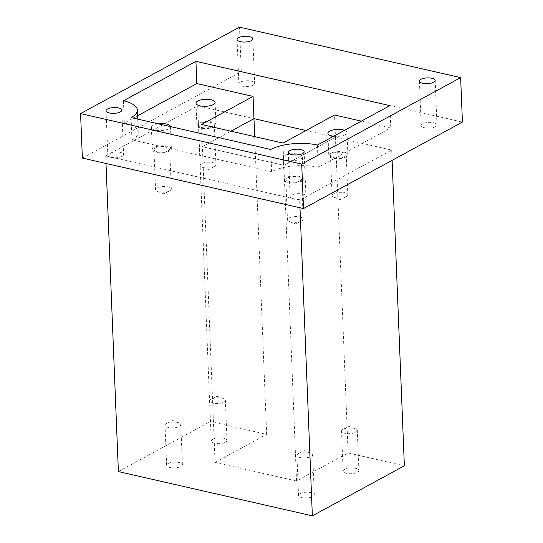 <?xml version="1.0" encoding="UTF-8"?>
<svg xmlns="http://www.w3.org/2000/svg" width="543" height="543" viewBox="0 0 543 543"><rect width="100%" height="100%" fill="white"/><g stroke="black" fill="none" stroke-linecap="round" stroke-linejoin="round"><path stroke-width="0.41" stroke-dasharray="2.71 2.04" d="M118.381 471.575L210.392 421.517L266.647 434.359L215.062 462.419L202.383 146.712L230.904 131.196L202.383 146.712L283.853 165.31L335.431 137.243L391.686 150.085L299.675 200.143L299.98 207.752M299.675 200.143L105.695 155.868L106 163.477M391.686 150.085L392.1 160.348M105.695 155.868L197.713 105.81L210.392 421.517M197.713 105.81L253.961 118.652M344.744 156.601A7.887 2.885 -2.3 0 0 346.23 154.823A7.887 2.885 -2.3 0 0 338.228 152.257A7.887 2.885 -2.3 0 0 330.463 155.454A7.887 2.885 -2.3 0 0 335.981 157.972A7.887 2.885 -2.3 0 0 344.744 156.601M300.136 180.867A7.887 2.885 -2.3 0 0 301.616 179.088A7.887 2.885 -2.3 0 0 293.614 176.529A7.887 2.885 -2.3 0 0 285.849 179.726A7.887 2.885 -2.3 0 0 291.374 182.244A7.887 2.885 -2.3 0 0 300.136 180.867M212.842 126.492A7.887 2.885 -2.3 0 0 214.322 124.714A7.887 2.885 -2.3 0 0 206.326 122.148A7.887 2.885 -2.3 0 0 198.562 125.345A7.887 2.885 -2.3 0 0 204.08 127.863A7.887 2.885 -2.3 0 0 212.842 126.492M168.228 150.764A7.887 2.885 -2.3 0 0 169.708 148.986A7.887 2.885 -2.3 0 0 161.712 146.42A7.887 2.885 -2.3 0 0 153.947 149.617A7.887 2.885 -2.3 0 0 159.466 152.135A7.887 2.885 -2.3 0 0 168.228 150.764M215.062 462.419L296.532 481.017L348.117 452.95L404.365 465.792M344.622 469.383A7.887 2.885 177.7 0 1 353.384 468.012A7.887 2.885 177.7 0 1 358.909 470.53A7.887 2.885 177.7 0 1 351.138 473.727A7.887 2.885 177.7 0 1 343.142 471.161A7.887 2.885 177.7 0 1 344.622 469.383M300.014 493.655A7.887 2.885 177.7 0 1 308.777 492.277A7.887 2.885 177.7 0 1 314.295 494.795A7.887 2.885 177.7 0 1 306.53 497.992A7.887 2.885 177.7 0 1 298.528 495.433A7.887 2.885 177.7 0 1 300.014 493.655M212.72 439.273A7.887 2.885 177.7 0 1 221.483 437.902A7.887 2.885 177.7 0 1 227.001 440.421A7.887 2.885 177.7 0 1 219.236 443.617A7.887 2.885 177.7 0 1 211.241 441.052A7.887 2.885 177.7 0 1 212.72 439.273M168.106 463.546A7.887 2.885 177.7 0 1 176.869 462.174A7.887 2.885 177.7 0 1 182.394 464.693A7.887 2.885 177.7 0 1 174.622 467.89A7.887 2.885 177.7 0 1 166.626 465.324A7.887 2.885 177.7 0 1 168.106 463.546M348.117 452.95L335.431 137.243L283.853 165.31L202.383 146.712L201.487 124.483M266.647 434.359L254.687 136.626M296.532 481.017L282.957 143.074M346.353 196.654A7.887 2.885 -2.3 0 0 347.839 194.876A7.887 2.885 -2.3 0 0 339.837 192.317A7.887 2.885 -2.3 0 0 332.072 195.514A7.887 2.885 -2.3 0 0 334.06 197.319A7.887 2.885 -2.3 0 0 345.993 196.837A7.887 2.885 -2.3 0 0 346.353 196.654M301.745 220.926A7.887 2.885 -2.3 0 0 303.225 219.148A7.887 2.885 -2.3 0 0 295.229 216.582A7.887 2.885 -2.3 0 0 287.457 219.779A7.887 2.885 -2.3 0 0 289.453 221.585A7.887 2.885 -2.3 0 0 301.385 221.11A7.887 2.885 -2.3 0 0 301.745 220.926M214.451 166.552A7.887 2.885 -2.3 0 0 215.931 164.773A7.887 2.885 -2.3 0 0 207.935 162.208A7.887 2.885 -2.3 0 0 200.17 165.405A7.887 2.885 -2.3 0 0 202.159 167.21A7.887 2.885 -2.3 0 0 214.091 166.728A7.887 2.885 -2.3 0 0 214.451 166.552M169.837 190.817A7.887 2.885 -2.3 0 0 171.316 189.039A7.887 2.885 -2.3 0 0 163.321 186.48A7.887 2.885 -2.3 0 0 155.556 189.677A7.887 2.885 -2.3 0 0 157.545 191.482A7.887 2.885 -2.3 0 0 169.477 191A7.887 2.885 -2.3 0 0 169.837 190.817M343.013 429.323A7.887 2.885 177.7 0 1 343.373 429.146A7.887 2.885 177.7 0 1 355.305 428.665A7.887 2.885 177.7 0 1 357.301 430.47A7.887 2.885 177.7 0 1 349.529 433.667A7.887 2.885 177.7 0 1 341.533 431.101A7.887 2.885 177.7 0 1 343.013 429.323M298.406 453.595A7.887 2.885 177.7 0 1 298.759 453.412A7.887 2.885 177.7 0 1 310.698 452.937A7.887 2.885 177.7 0 1 312.687 454.742A7.887 2.885 177.7 0 1 304.922 457.939A7.887 2.885 177.7 0 1 296.919 455.373A7.887 2.885 177.7 0 1 298.406 453.595M211.112 399.22A7.887 2.885 177.7 0 1 211.471 399.037A7.887 2.885 177.7 0 1 223.404 398.555A7.887 2.885 177.7 0 1 225.393 400.361A7.887 2.885 177.7 0 1 217.628 403.558A7.887 2.885 177.7 0 1 209.632 400.999A7.887 2.885 177.7 0 1 211.112 399.22M166.497 423.486A7.887 2.885 177.7 0 1 166.857 423.309A7.887 2.885 177.7 0 1 178.79 422.827A7.887 2.885 177.7 0 1 180.785 424.633A7.887 2.885 177.7 0 1 173.013 427.83A7.887 2.885 177.7 0 1 165.018 425.264A7.887 2.885 177.7 0 1 166.497 423.486M82.36 158.081L241.289 71.615L239.504 27.15M241.289 71.615L462.426 122.087M435.486 126.709A7.887 2.885 177.7 0 1 426.723 128.08A7.887 2.885 177.7 0 1 421.205 125.562A7.887 2.885 177.7 0 1 428.97 122.365A7.887 2.885 177.7 0 1 436.966 124.931A7.887 2.885 177.7 0 1 435.486 126.709M346.101 156.907A9.564 3.496 177.7 0 1 335.486 158.576A9.564 3.496 177.7 0 1 328.793 155.522A9.564 3.496 177.7 0 1 338.208 151.646A9.564 3.496 177.7 0 1 347.9 154.755A9.564 3.496 177.7 0 1 346.101 156.907M304.44 197.998A7.887 2.885 177.7 0 1 295.677 199.376A7.887 2.885 177.7 0 1 290.152 196.858A7.887 2.885 177.7 0 1 297.924 193.661A7.887 2.885 177.7 0 1 305.919 196.22A7.887 2.885 177.7 0 1 304.44 197.998M301.494 181.179A9.564 3.496 177.7 0 1 290.872 182.842A9.564 3.496 177.7 0 1 284.179 179.794A9.564 3.496 177.7 0 1 293.593 175.918A9.564 3.496 177.7 0 1 303.286 179.02A9.564 3.496 177.7 0 1 301.494 181.179M253.147 85.088A7.887 2.885 177.7 0 1 244.384 86.459A7.887 2.885 177.7 0 1 238.866 83.941A7.887 2.885 177.7 0 1 246.631 80.744A7.887 2.885 177.7 0 1 254.633 83.31A7.887 2.885 177.7 0 1 253.147 85.088M306.014 130.53L335.431 137.243L334.542 115.014M214.2 126.804A9.564 3.496 177.7 0 1 203.577 128.467A9.564 3.496 177.7 0 1 196.885 125.413A9.564 3.496 177.7 0 1 206.299 121.537A9.564 3.496 177.7 0 1 215.992 124.646A9.564 3.496 177.7 0 1 214.2 126.804M169.586 151.069A9.564 3.496 177.7 0 1 158.963 152.739A9.564 3.496 177.7 0 1 152.278 149.685A9.564 3.496 177.7 0 1 161.685 145.809A9.564 3.496 177.7 0 1 171.384 148.918A9.564 3.496 177.7 0 1 169.586 151.069M122.1 156.384A7.887 2.885 177.7 0 1 113.338 157.755A7.887 2.885 177.7 0 1 107.819 155.237A7.887 2.885 177.7 0 1 115.584 152.04A7.887 2.885 177.7 0 1 123.58 154.606A7.887 2.885 177.7 0 1 122.1 156.384M333.619 136.239A9.564 3.496 -2.3 0 0 345.212 134.678A9.564 3.496 -2.3 0 0 347.004 132.519A9.564 3.496 -2.3 0 0 344.527 130.306M300.598 158.943A9.564 3.496 -2.3 0 0 302.397 156.791A9.564 3.496 -2.3 0 0 292.697 153.683A9.564 3.496 -2.3 0 0 283.283 157.558A9.564 3.496 -2.3 0 0 289.976 160.613A9.564 3.496 -2.3 0 0 300.598 158.943M158.251 123.804A9.564 3.496 -2.3 0 0 151.382 127.449A9.564 3.496 -2.3 0 0 158.074 130.503A9.564 3.496 -2.3 0 0 168.697 128.84A9.564 3.496 -2.3 0 0 170.488 126.682A9.564 3.496 -2.3 0 0 170.482 126.594M389.901 105.62L390.797 127.856L361.373 121.137M317.404 145.056L318.3 167.292L390.797 127.856M318.3 167.292A33.469 12.231 -2.3 0 0 271.622 171.71L270.733 149.481M131.067 117.6L131.963 139.836L271.622 171.71M123.431 100.781L124.32 123.017L137.583 115.802M131.963 139.836A33.469 12.231 -2.3 0 0 138.248 132.295A33.469 12.231 -2.3 0 0 124.32 123.017M330.463 155.454L332.072 195.514M346.23 154.823L347.839 194.876M285.849 179.726L287.457 219.779M301.616 179.088L303.225 219.148M198.562 125.345L200.17 165.405M214.322 124.714L215.931 164.773M153.947 149.617L155.556 189.677M169.708 148.986L171.316 189.039M358.909 470.53L357.301 430.47M343.142 471.161L341.533 431.101M314.295 494.795L312.687 454.742M298.528 495.433L296.919 455.373M227.001 440.421L225.393 400.361M211.241 441.052L209.632 400.999M182.394 464.693L180.785 424.633M166.626 465.324L165.018 425.264M334.06 197.319L340.128 199.6L345.993 196.837M289.453 221.585L295.521 223.872L301.385 221.11M202.159 167.21L208.227 169.497L214.091 166.728M157.545 191.482L163.613 193.763L169.477 191M355.305 428.665L349.237 426.377L343.373 429.146M310.698 452.937L304.63 450.649L298.759 453.412M223.404 398.555L217.336 396.275L211.471 399.037M178.79 422.827L172.722 420.54L166.857 423.309M419.42 81.097L421.205 125.562M435.181 80.466L436.966 124.931M327.897 133.286L328.793 155.522M347.004 132.519L347.9 154.755M288.367 152.393L290.152 196.858M304.134 151.755L305.919 196.22M283.283 157.558L284.179 179.794M302.397 156.791L303.286 179.02M237.081 39.476L238.866 83.941M252.848 38.845L254.633 83.31M195.996 103.184L196.885 125.413M215.103 102.417L215.992 124.646M151.382 127.449L152.278 149.685M170.488 126.682L171.384 148.918M106.034 110.772L107.819 155.237M121.795 110.141L123.58 154.606M138.248 132.295L137.718 119.121"/><path stroke-width="0.81" d="M299.98 207.752L312.354 515.85L118.381 471.575L106 163.477M392.1 160.348L404.365 465.792L312.354 515.85M254.687 136.626L253.961 118.652L230.904 131.196L253.961 118.652L306.014 130.53M460.64 77.622L462.426 122.087L303.496 208.553L301.711 164.088L80.574 113.609L239.504 27.15L460.64 77.622L301.711 164.088M303.496 208.553L82.36 158.081L80.574 113.609M433.701 82.244A7.887 2.885 -2.3 0 0 435.181 80.466A7.887 2.885 -2.3 0 0 427.185 77.9A7.887 2.885 -2.3 0 0 419.42 81.097A7.887 2.885 -2.3 0 0 424.938 83.615A7.887 2.885 -2.3 0 0 433.701 82.244M302.655 153.533A7.887 2.885 -2.3 0 0 304.134 151.755A7.887 2.885 -2.3 0 0 296.139 149.196A7.887 2.885 -2.3 0 0 288.367 152.393A7.887 2.885 -2.3 0 0 293.892 154.911A7.887 2.885 -2.3 0 0 302.655 153.533M251.361 40.623A7.887 2.885 -2.3 0 0 252.848 38.845A7.887 2.885 -2.3 0 0 244.845 36.279A7.887 2.885 -2.3 0 0 237.081 39.476A7.887 2.885 -2.3 0 0 242.599 41.994A7.887 2.885 -2.3 0 0 251.361 40.623M137.718 119.121L137.352 110.059A33.469 12.231 -2.3 0 1 131.067 117.6L270.733 149.481A33.469 12.231 -2.3 0 1 317.404 145.056L389.901 105.62L195.928 61.345L196.817 83.581L253.072 96.416L253.961 118.652M137.352 110.059A33.469 12.231 -2.3 0 0 123.431 100.781L195.928 61.345M120.315 111.919A7.887 2.885 -2.3 0 0 121.795 110.141A7.887 2.885 -2.3 0 0 113.799 107.575A7.887 2.885 -2.3 0 0 106.034 110.772A7.887 2.885 -2.3 0 0 111.553 113.29A7.887 2.885 -2.3 0 0 120.315 111.919M344.527 130.306A9.564 3.496 -2.3 0 0 333.945 129.77A9.564 3.496 -2.3 0 0 327.897 133.286A9.564 3.496 -2.3 0 0 333.619 136.239M361.373 121.137L334.542 115.014L282.957 143.074L201.487 124.483L253.072 96.416M213.304 104.568A9.564 3.496 -2.3 0 0 215.103 102.417A9.564 3.496 -2.3 0 0 205.41 99.308A9.564 3.496 -2.3 0 0 195.996 103.184A9.564 3.496 -2.3 0 0 202.688 106.231A9.564 3.496 -2.3 0 0 213.304 104.568M170.482 126.594A9.564 3.496 -2.3 0 0 158.251 123.804M137.583 115.802L196.817 83.581"/></g></svg>

